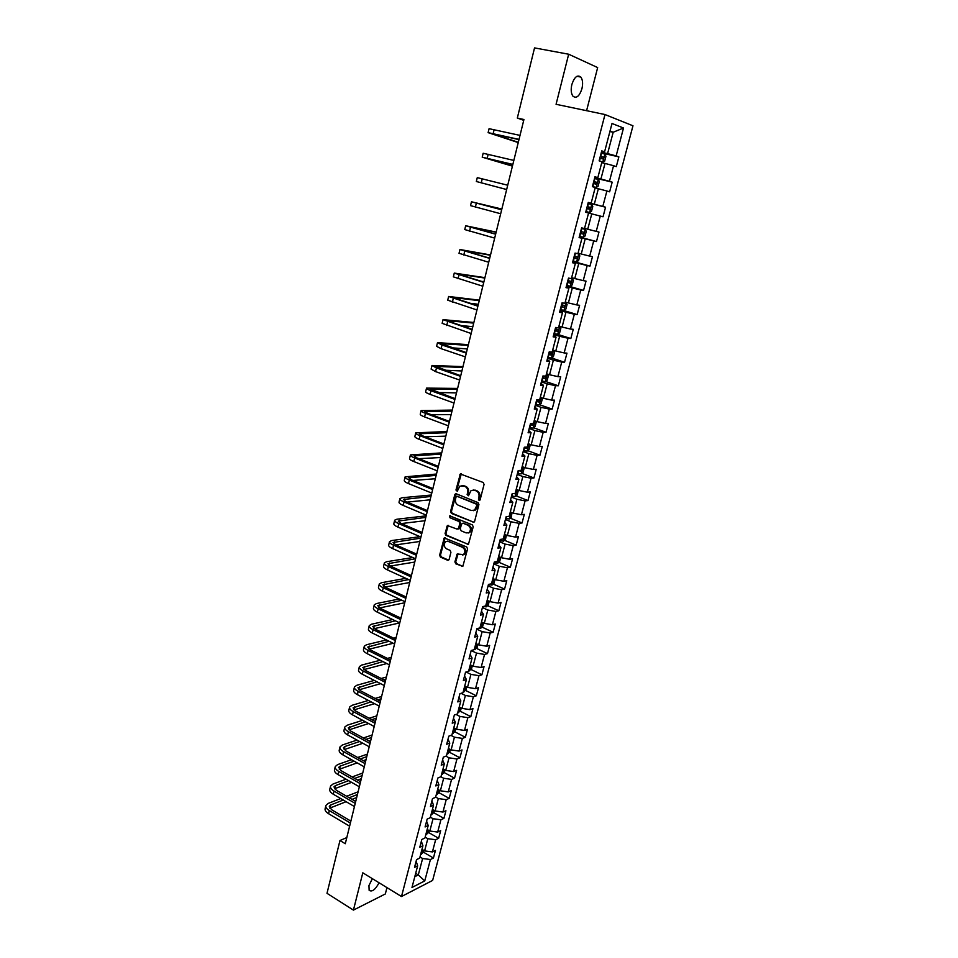 <?xml version="1.0" encoding="UTF-8"?>
<svg xmlns="http://www.w3.org/2000/svg" width="958" height="958" viewBox="0 0 958 958"><rect width="100%" height="100%" fill="white"/><g stroke="black" fill="none" stroke-linecap="round" stroke-linejoin="round"><path stroke-width="1.44" d="M479.024 500.435L480.138 499.765L484.065 484.413L483.215 482.485L460.331 473.971L455.96 490.017L457.265 491.274L459.864 486.077L464.929 486.413C467.205 487.622 468.103 489.67 467.636 492.556L467.133 494.52L468.462 495.777L471.049 490.592L474.378 490.185L476.21 490.915C478.509 492.149 479.407 494.208 478.94 497.094L479.024 500.435M372.363 878.666L368.95 885.563L369.141 890.329C372.039 892.209 375.344 889.683 379.057 882.773M581.925 88.783C583.075 83.645 582.715 79.742 580.847 77.071C577.387 74.484 574.393 76.975 571.854 84.52C570.717 89.657 571.088 93.549 572.944 96.183C576.405 98.758 579.41 96.291 581.925 88.783M454.894 561.879L455.733 563.807L462.846 566.31L467.576 548.922L466.726 546.982L444.249 537.917L439.614 555.185L440.429 557.089L447.614 560.238L449.146 559.364L450.931 552.287L450.104 550.371L446.524 548.826C443.794 546.707 443.494 544.312 445.638 541.641L448.416 541.318L462.534 547.377C465.289 549.485 465.612 551.88 463.492 554.574L457.182 554.023L454.894 561.879L455.757 561.735L456.595 563.651L462.786 566.358M586.583 110.685L597.66 67.587L568.669 54.223L556.071 104.302L604.989 114.541L401.498 896.532L362.807 872.81L353.43 910.1L327.001 893.323L339.97 840.513L345.287 843.723L523.93 119.51L517.32 118.062L523.727 120.337M568.669 54.223L534.54 47.9L517.32 118.062M473.012 522.397L474.593 521.475L478.916 504.555L478.066 502.615L456.331 493.813L454.775 494.759L450.571 511.512L451.398 513.416L473.982 522.326M473.216 526.828L468.438 544.372L445.901 535.342L445.075 533.438L447.362 525.547L457.062 529.091L458.619 528.169L459.816 523.427L458.978 521.511L449.925 517.727L449.709 515.835L472.378 524.888L473.216 526.828M604.989 114.541L632.975 125.785L432.633 880.414L401.498 896.532M423.448 852.189L433.423 858.033L435.435 850.453L432.417 851.913L435.639 839.723L438.644 838.298L440.668 830.658L437.662 832.059L440.908 819.773L443.913 818.407L445.937 810.719L442.943 812.049L446.212 799.667L449.206 798.361L451.254 790.613L448.272 791.895L451.565 779.405L454.547 778.159L456.619 770.352L453.637 771.573L456.954 758.987L459.936 757.814L462.019 749.934L459.038 751.084L462.391 738.402L465.36 737.289L467.456 729.361L464.486 730.451L467.863 717.662L470.833 716.62L472.941 708.621L469.983 709.639L473.384 696.753L476.342 695.783L478.473 687.724L475.515 688.67L478.94 675.689L481.898 674.779L484.041 666.648L481.096 667.534L484.544 654.446L487.49 653.607L489.658 645.417L486.724 646.231L490.197 633.034L493.142 632.268L495.322 624.017L492.388 624.748L495.897 611.455L498.831 610.749L501.034 602.438L498.1 603.109L501.645 589.697L504.567 589.074L506.782 580.68L503.86 581.278L507.429 567.759L510.351 567.208L512.578 558.754L509.668 559.28L513.272 545.653L516.17 545.174L518.422 536.648L515.524 537.103L519.152 523.355L522.05 522.96L524.325 514.362L521.427 514.733L525.092 500.878L527.978 500.567L530.265 491.897L527.379 492.196L531.067 478.222L533.941 477.982L536.252 469.252L533.378 469.456L537.103 455.373L539.965 455.218L542.3 446.404L539.438 446.536L543.186 432.345L546.036 432.262L548.383 423.376L545.533 423.424L549.317 409.114L552.155 409.114L554.526 400.157L551.688 400.121L555.496 385.691L558.334 385.775L560.717 376.745L557.891 376.626L561.735 362.064L564.561 362.244L566.968 353.143L564.142 352.927L568.022 338.246L570.836 338.509L573.267 329.324L570.453 329.025L574.357 314.224L577.159 314.571L579.614 305.315L576.812 304.931L580.752 289.999L583.542 290.442L586.021 281.101L583.23 280.622L587.206 265.558L589.984 266.096L592.475 256.684L589.697 256.109L593.709 240.925L596.475 241.548L598.99 232.052L596.223 231.381L600.271 216.065L603.025 216.783L605.564 207.203L602.81 206.449L606.893 190.989L609.635 191.816L612.186 182.152L609.456 181.29L613.563 165.698L616.293 166.62L618.868 156.873L616.15 155.914L623.514 128.013L612.006 123.486L604.582 151.855L601.744 150.861L599.133 160.848L601.971 161.806L597.828 177.649L594.978 176.763L592.391 186.654L595.241 187.505L591.134 203.216L588.272 202.425L585.709 212.245L588.571 212.987L584.5 228.567L581.626 227.872L579.087 237.596L581.961 238.255L579.147 237.38M433.423 858.033L430.417 859.518L424.765 880.917L411.976 887.479L417.652 865.804L414.539 867.349L416.55 859.625L419.676 858.117L422.909 845.758L419.796 847.231L421.831 839.459L424.933 837.999L428.202 825.545L425.089 826.958L427.136 819.126L430.238 817.737L433.531 805.187L430.429 806.528L432.489 798.625L435.591 797.307L438.908 784.65L435.806 785.943L437.89 777.98L440.979 776.722L444.32 763.969L441.231 765.179L443.326 757.155L446.416 755.958L449.781 743.109L446.703 744.258L448.811 736.163L451.889 735.049L455.289 722.092L452.212 723.17L454.343 715.015L457.409 713.961L460.834 700.897L457.768 701.915L459.912 693.688L462.977 692.706L466.426 679.533L463.361 680.479L465.528 672.193L468.594 671.271L472.066 658.002L469.013 658.876L471.192 650.518L474.246 649.668L477.743 636.292L474.701 637.094L476.904 628.664L479.946 627.897L483.479 614.401L480.437 615.132L482.664 606.63L485.694 605.935L489.251 592.343L486.221 592.99L488.46 584.428L491.49 583.805L495.082 570.094L492.053 570.669L494.316 562.023L497.334 561.484L500.95 547.665L497.944 548.156L500.22 539.45L503.225 538.983L506.878 525.044L503.872 525.463L506.159 516.673L509.165 516.302L512.841 502.243L509.848 502.579L512.159 493.717L515.153 493.418L518.865 479.239L515.883 479.491L518.206 470.57L521.188 470.354L524.936 456.056L521.954 456.224L524.313 447.218L527.283 447.087L531.055 432.669L528.097 432.753L530.469 423.675L533.426 423.628L537.234 409.09L534.277 409.09L536.672 399.929L539.617 399.965L543.461 385.308L540.516 385.212L542.923 375.979L545.868 376.111L549.736 361.322L546.802 361.142L549.233 351.826L552.167 352.041L556.071 337.132L553.149 336.857L555.604 327.468L558.526 327.768L562.466 312.727L559.544 312.368L562.023 302.884L564.933 303.291L568.908 288.118L565.998 287.663L568.501 278.095L571.399 278.598L575.399 263.294L572.513 262.743L575.039 253.092L577.913 253.69L581.961 238.255M425.16 837.148L427.807 838.681L424.61 850.908L421.963 849.363M421.352 841.28L422.909 845.758M424.61 850.908L432.417 851.913M427.807 838.681L435.639 839.723M430.381 817.186L433.052 818.707L429.819 831.017L427.16 829.496M426.597 821.186L428.202 825.545M429.819 831.017L437.662 832.059M433.052 818.707L440.908 819.773M435.651 797.068L438.345 798.565L435.088 810.971L432.405 809.474M431.89 800.924L433.531 805.187M435.088 810.971L442.943 812.049M438.345 798.565L446.212 799.667M440.884 776.758L443.662 778.267L440.381 790.781L437.686 789.296M437.231 780.507L438.908 784.65M440.381 790.781L448.272 791.895M443.662 778.267L451.565 779.405M445.925 756.149L449.039 757.814L445.721 770.424L443.015 768.951M442.608 759.922L444.32 763.969M445.721 770.424L453.637 771.573M449.039 757.814L456.954 758.987M450.967 735.385L454.439 737.193L451.11 749.898L448.38 748.461M448.021 739.181L449.781 743.109M451.11 749.898L459.038 751.084M454.439 737.193L462.391 738.402M456.008 714.44L459.9 716.416L456.535 729.23L453.793 727.805M453.493 718.272L455.289 722.092M456.535 729.23L464.486 730.451M459.9 716.416L467.863 717.662M461.061 693.317L465.396 695.472L462.007 708.381L459.241 706.98M458.99 697.196L460.834 700.897M462.007 708.381L469.983 709.639M465.396 695.472L473.384 696.753M466.103 672.013L470.929 674.372L467.516 687.377L464.738 686M464.546 675.953L466.426 679.533M467.516 687.377L475.515 688.67M470.929 674.372L478.94 675.689M471.18 650.554L476.509 653.093L473.072 666.205L470.27 664.852M470.139 654.542L472.066 658.002M473.072 666.205L481.096 667.534M476.509 653.093L484.544 654.446M476.773 629.143L482.137 631.645L478.677 644.866L475.851 643.525M475.779 632.963L477.743 636.292M478.677 644.866L486.724 646.231M482.137 631.645L490.197 633.034M482.413 607.576L487.814 610.018L484.317 623.347L481.479 622.041M481.467 611.204L483.479 614.401M484.317 623.347L492.388 624.748M487.814 610.018L495.897 611.455M488.101 585.817L493.538 588.224L490.005 601.66L487.155 600.379M487.203 589.266L489.251 592.343M490.005 601.66L498.1 603.109M493.538 588.224L501.645 589.697M493.825 563.891L499.298 566.25L495.741 579.794L492.867 578.536M492.975 567.148L495.082 570.094M495.741 579.794L503.86 581.278M499.298 566.25L507.429 567.759M499.597 541.785L505.117 544.096L501.525 557.748L498.639 556.514M498.807 544.851L500.95 547.665M501.525 557.748L509.668 559.28M505.117 544.096L513.272 545.653M505.429 519.499L510.973 521.763L507.357 535.534L504.447 534.324M504.674 522.361L506.878 525.044M507.357 535.534L515.524 537.103M510.973 521.763L519.152 523.355M511.297 497.034L516.877 499.25L513.237 513.129L510.303 511.943M510.602 499.693L512.841 502.243M513.237 513.129L521.427 514.733M516.877 499.25L525.092 500.878M517.212 474.39L522.84 476.545L519.164 490.544L516.206 489.382M516.578 476.833L518.865 479.239M519.164 490.544L527.379 492.196M522.84 476.545L531.067 478.222M523.188 451.541L528.852 453.661L525.14 467.767L522.17 466.63M522.601 453.793L524.936 456.056M525.14 467.767L533.378 469.456M528.852 453.661L537.103 455.373M529.199 428.513L534.899 430.573L531.175 444.799L528.169 443.698M528.672 430.549L531.055 432.669M531.175 444.799L539.438 446.536M534.899 430.573L543.186 432.345M535.271 405.294L541.007 407.306L537.246 421.652L534.229 420.574M534.792 407.114L537.234 409.09M537.246 421.652L545.533 423.424M541.007 407.306L549.317 409.114M541.39 381.883L547.174 383.835L543.378 398.3L540.276 397.45M540.971 383.475L543.461 385.308M543.378 398.3L551.688 400.121M547.174 383.835L555.496 385.691M547.557 358.268L553.377 360.172L549.557 374.758L546.491 373.74M547.198 359.645L549.736 361.322M549.557 374.758L557.891 376.626M553.377 360.172L561.735 362.064M553.772 334.462L559.64 336.306L555.784 351.011L552.694 350.017M553.473 335.611L556.071 337.132M555.784 351.011L564.142 352.927M559.64 336.306L568.022 338.246M560.047 310.44L565.962 312.236L562.059 327.061L558.957 326.103M559.807 311.362L562.466 312.727M562.059 327.061L570.453 329.025M565.962 312.236L574.357 314.224M566.382 286.226L572.333 287.951L568.405 302.92L565.268 301.986M566.202 286.909L568.908 288.118M568.405 302.92L576.812 304.931M572.333 287.951L580.752 289.999M572.764 261.797L578.752 263.474L574.788 278.562L571.639 277.664M572.644 262.252L575.399 263.294M574.788 278.562L583.23 280.622M578.752 263.474L587.206 265.558M579.195 237.165L585.23 238.782L581.243 254.002L578.069 253.128M581.243 254.002L589.697 256.109M585.23 238.782L593.709 240.925M588.559 213.059L591.769 213.874L587.733 229.225L584.548 228.387M587.733 229.225L596.223 231.381M591.769 213.874L600.271 216.065M595.122 187.96L598.355 188.75L594.295 204.234L588.2 202.713M588.236 202.569L591.134 203.216M594.295 204.234L602.81 206.449M598.355 188.75L606.893 190.989M601.756 162.656L605.013 163.411L600.906 179.026L594.774 177.565M594.87 177.182L597.828 177.649M600.906 179.026L609.456 181.29M605.013 163.411L613.563 165.698M609.899 131.533L613.192 132.24L607.588 153.603L601.396 152.202M601.564 151.556L604.582 151.855M607.588 153.603L616.15 155.914M610.03 131.03L613.192 132.24L623.514 128.013M353.43 910.1L385.332 893.958L386.96 887.623M346.796 837.579L339.97 840.513M415.676 873.361L418.299 874.929L422.61 858.512L419.975 856.967M414.814 876.678L418.299 874.929L424.765 880.917M416.131 861.23L417.652 865.804M422.61 858.512L430.417 859.518M601.217 152.873L618.868 156.873M594.667 177.972L612.186 182.152M588.164 202.845L605.564 207.203M579.255 236.949L596.475 241.548M572.884 261.33L589.984 266.096M566.561 285.508L583.542 290.442M561.915 309.973L577.159 314.571M557.352 334.282L570.836 338.509M551.533 358.005L564.561 362.244M545.509 381.452L558.334 385.775M539.522 404.707L552.155 409.114M533.582 427.771L546.036 432.262M527.678 450.643L539.965 455.218M521.823 473.336L533.941 477.982M516.003 495.837L527.978 500.567M510.231 518.158L522.05 522.96M504.507 540.3L516.17 545.174M498.819 562.262L510.351 567.208M493.178 584.057L504.567 589.074M487.574 605.672L498.831 610.749M482.006 627.107L493.142 632.268M476.485 648.386L487.49 653.607M471.013 669.486L481.898 674.779M465.564 690.431L476.342 695.783M460.163 711.207L470.833 716.62M454.81 731.816L465.36 737.289M449.494 752.27L459.936 757.814M444.213 772.567L454.547 778.159M438.968 792.709L449.206 798.361M433.77 812.695L443.913 818.407M425.783 834.789L428.609 832.526L438.644 838.298M479.802 500.304L479.79 497.01C480.257 494.124 479.347 492.065 477.06 490.843L476.21 490.915M473.192 489.933L477.06 490.843M461.995 485.443L465.792 486.341C468.067 487.55 468.965 489.598 468.498 492.472L468.498 495.741M461.301 473.839L456.822 489.945L457.313 491.226M456.271 493.789L451.434 511.416L452.272 513.32L473.863 522.29M476.809 505.441L476.21 504.088L457.146 496.34L456.056 496.998L455.529 499.07C455.074 501.92 455.96 503.956 458.211 505.189L471.216 510.518L474.605 510.099L476.809 505.441L477.659 505.345L477.06 503.992L476.21 504.088M457.313 496.328L477.06 503.992M473.36 510.686L475.455 510.003L477.12 507.429L476.27 507.524M477.659 505.345L477.12 507.429M448.284 525.391L445.937 533.319L446.763 535.223L468.366 544.431M458.044 529.008L459.481 528.062L460.678 523.319L459.84 521.403L449.925 517.727M450.511 515.787L450.787 517.619M466.151 532.911L469.013 532.564C471.18 529.846 470.881 527.427 468.091 525.307L463.061 523.212L461.493 524.134L460.295 528.876L461.133 530.804L466.151 532.911M468.103 533.031L469.863 532.444C472.043 529.726 471.731 527.307 468.941 525.2L468.091 525.307M462.942 523.176L468.941 525.2M458.092 553.844L455.757 561.735M462.642 555.029L464.343 554.442C466.462 551.748 466.139 549.353 463.385 547.246L462.534 547.377M447.338 541.09L463.385 547.246M445.171 537.761L440.476 555.053L441.303 556.957L448.631 560.155M601.899 162.07L604.666 161.16L605.947 156.286L604.857 154.142L601.169 153.088M602.726 162.261L601.923 162.01M599.84 158.142L602.798 158.944L603.516 157.112L600.355 156.19M600.331 156.274L601.612 156.681L601.684 158.19M488.137 132.587L489.083 128.683L520.002 135.389M518.23 142.574L488.125 132.635L519.008 139.413M518.961 139.617L491.921 133.617L518.302 142.299M592.427 186.535L596.127 187.481L598.067 186.331L599.337 181.505L598.235 179.421L594.547 178.416M596.127 187.481L592.439 186.487M593.241 183.421L596.187 184.211L596.906 182.391L593.744 181.481M593.732 181.541L595.026 181.936L595.05 183.469M589.577 212.484L585.901 211.526L589.577 212.484L591.517 211.287L592.774 206.509L591.673 204.497L587.984 203.527M586.691 208.485L589.625 209.251L590.356 207.455L587.194 206.569L588.487 206.988L588.44 208.557M512.422 166.153L482.209 157.172L483.155 153.256L513.835 160.417M482.209 157.172L512.853 164.405M512.829 164.513L485.993 158.142L512.458 166.009M506.65 189.54L476.342 181.505L477.276 177.625L507.716 185.217M476.342 181.505L506.662 189.516M585.158 229.345L581.482 228.423L585.158 229.345L586.272 231.297L585.027 236.039L583.135 237.237L585.182 229.393M583.135 237.237L579.41 236.351M583.853 232.303L582.009 231.812L580.596 233.441L583.123 234.075L583.853 232.303L580.692 231.441M572.98 260.971L576.644 261.833L578.596 260.576L579.829 255.87L578.704 253.99L575.028 253.104M578.704 253.99L576.297 253.355M573.758 257.977L576.68 258.696L577.411 256.936L574.249 256.097M577.411 256.936L575.59 256.433L574.764 258.169L573.77 257.918M566.597 285.376L570.261 286.202L572.213 284.897L573.435 280.239L571.483 278.251M572.297 278.419L571.507 278.191M567.375 282.406L570.285 283.101L571.028 281.365L567.866 280.538M569.268 280.886L568.381 282.55L567.399 282.311M501.836 209.048L471.456 201.779L501.645 209.814M471.456 201.791L470.522 205.635L500.675 213.742M501.657 209.766L475.204 202.749L501.824 209.107M496.16 232.087L465.672 225.753L495.633 234.207M465.672 225.777L464.75 229.573L494.675 238.099M495.669 234.075L469.42 226.711L496.112 232.279M490.52 254.96L459.948 249.511L489.67 258.397M459.936 249.559L459.026 253.307L488.712 262.252M489.718 258.181L463.672 250.469L490.436 255.259M560.274 309.566L563.927 310.368L565.891 309.027L567.1 304.404L565.136 302.5M565.95 302.644L565.16 302.405M561.041 306.632L563.951 307.302L564.693 305.578L561.532 304.776M562.993 305.135L562.059 306.74L561.077 306.5M484.916 277.64L454.26 273.09L483.754 282.382M454.248 273.15L453.35 276.85L482.808 286.202M483.826 282.083L457.972 274.036L484.82 278.048M481.084 281.257L483.922 281.688M554.011 333.564L557.652 334.318L559.616 332.941L560.825 328.354L558.849 326.534M559.664 326.666L558.873 326.415M554.766 330.654L557.676 331.3L558.418 329.6L555.245 328.81M556.754 329.181L555.796 330.714L554.814 330.486M479.371 300.153L448.619 296.465L477.886 306.165M448.607 296.549L447.721 300.189L476.952 309.961M477.97 305.794L452.32 297.411L479.239 300.668M469.731 303.219L478.353 304.273M547.796 357.358L551.437 358.076L553.401 356.663L554.586 352.113L552.61 350.377M551.485 358.041L553.449 350.52L552.646 350.233M548.551 354.472L551.437 355.095L552.191 353.406L549.018 352.64M550.563 353.011L549.569 354.496L548.599 354.256M473.863 322.475L443.027 319.649L472.066 329.756M443.003 319.756L442.141 323.349L471.132 333.516M472.174 329.301L446.715 320.595L473.707 323.109M460.427 325.492L472.821 326.69M541.629 380.949L545.258 381.631L547.234 380.182L548.407 375.68L546.419 374.015M547.234 374.099L546.455 373.848M542.372 378.087L545.258 378.697L546.012 377.021L542.851 376.278M544.419 376.65L543.414 378.075L542.444 377.847M468.39 344.641L437.483 342.653L442.009 344.988L466.295 353.143M437.459 342.772L436.597 346.329L441.123 348.676L465.372 356.879M466.426 352.616L441.147 343.587L468.211 345.371M452.284 347.862L467.336 348.928M539.198 404.959L541.126 397.558L542.288 399.043L541.114 403.51L539.138 404.995L535.51 404.348M536.252 401.51L539.138 402.097L539.893 400.444L537.654 399.941M538.324 400.085L537.294 401.45L536.324 401.234M462.965 366.627L431.986 365.477L436.453 367.956L460.57 376.35M431.95 365.609L431.112 369.117L435.567 371.608L459.66 380.051M460.726 375.74L435.639 366.399L462.762 367.465M444.859 370.219L461.888 370.986M535.127 420.885L536.205 422.215L535.043 426.645L533.079 428.154L529.451 427.555M530.181 424.741L533.055 425.304L533.45 423.52M532.265 423.328L531.235 424.645L530.265 424.43M457.589 388.433L426.526 388.11C426.322 388.697 427.795 389.571 430.944 390.732L454.894 399.366M426.49 388.253L425.651 391.714C425.448 392.313 426.909 393.199 430.058 394.373L453.984 403.031M455.062 398.672L430.166 389.02L457.361 389.379M437.914 392.505L456.499 392.876M529.235 444.093L530.181 445.195L529.032 449.589L527.056 451.134L523.439 450.559M524.17 447.769L527.032 448.32L527.798 446.691M527.032 448.32L524.254 447.434M452.248 410.084L421.113 410.563C420.885 411.21 422.346 412.144 425.472 413.329L449.266 422.179M421.077 410.731L420.251 414.143C420.023 414.802 421.472 415.736 424.598 416.934L448.368 425.819M449.446 421.424L427.651 413.329L424.741 411.473L451.996 411.126M431.328 414.694L451.134 414.598M523.415 467.109L524.206 467.983L523.056 472.354L521.08 473.923L517.476 473.384M518.194 470.618L521.056 471.144L521.439 469.384M446.955 431.567L415.748 432.836C415.509 433.555 416.934 434.525 420.047 435.746L443.686 444.823M415.7 433.016L414.886 436.381C414.646 437.111 416.071 438.093 419.173 439.327L442.788 448.44M443.889 443.997L422.227 435.686L419.353 433.746L446.668 432.705M424.993 436.752L445.817 436.153M517.679 489.957L518.278 490.592L517.14 494.915L515.164 496.519L511.56 496.028M513.596 493.574L515.129 493.777L515.895 492.184M441.698 452.883L410.419 454.93C410.156 455.709 411.581 456.726 414.658 457.984L438.141 467.276M410.371 455.134L409.569 458.451C409.305 459.241 410.719 460.271 413.808 461.54L437.255 470.857M438.369 466.378L416.85 457.876L414.012 455.828L441.387 454.116M418.862 458.666L440.548 457.541M512.015 512.638L511.273 517.308L509.297 518.949L505.692 518.47M509.177 516.23L510.015 514.662M436.477 474.03L405.126 476.844C404.863 477.695 406.264 478.761 409.317 480.054L432.645 489.55M405.078 477.072L404.288 480.341C404.013 481.203 405.414 482.281 408.467 483.562L431.771 493.107M432.884 488.58L411.509 479.886L408.707 477.755L436.141 475.372M412.91 480.449L435.303 478.761M506.459 535.163L505.441 539.51L503.513 541.138L499.872 540.743M503.345 538.504L503.8 536.803M431.304 495.023L402.073 497.741L399.881 498.603C399.606 499.501 400.983 500.615 404.025 501.932L427.196 511.656M399.833 498.831L399.043 502.064C398.767 502.986 400.145 504.1 403.174 505.429L426.322 515.176M427.448 510.614L406.216 501.717L403.45 499.489L430.944 496.46M407.09 502.088L430.118 499.825M500.747 557.424L499.669 561.532L497.741 563.196L494.1 562.837M497.561 560.598L498.004 558.909M426.154 515.859L396.875 519.224L394.684 520.182C394.385 521.14 395.75 522.302 398.767 523.655L421.783 533.57M394.624 520.422L393.846 523.619C393.546 524.601 394.912 525.762 397.929 527.116L420.921 537.067M422.059 532.468L400.971 523.379L398.241 521.068L425.783 517.392M401.39 523.559L424.957 520.721M494.975 579.458L493.945 583.386L492.005 585.075L488.376 584.739M491.825 582.512L492.268 580.835M420.023 536.672L391.738 540.552L389.523 541.593C389.211 542.611 390.553 543.821 393.558 545.198L416.431 555.317M389.451 541.857L388.697 545.006C388.385 546.036 389.726 547.246 392.72 548.635L415.568 558.789M416.718 554.143L395.762 544.874L393.055 542.467L420.658 538.156M395.786 544.886L419.844 541.474M489.239 601.313L488.257 605.061L486.269 606.821L483.012 606.558M486.137 604.259L486.568 602.594M412.802 557.556L386.625 561.711L384.397 562.837C384.074 563.915 385.403 565.16 388.385 566.561L411.102 576.896M384.326 563.112L383.583 566.226C383.248 567.316 384.577 568.561 387.559 569.974L410.252 580.332M411.413 575.65L390.589 566.202L387.918 563.711L415.544 558.777M390.289 566.07L414.766 562.059M483.55 622.987L482.616 626.568L480.629 628.352L478.305 628.304M480.557 625.825L480.916 624.173M405.881 578.333L381.559 582.704L379.308 583.913C378.973 585.051 380.29 586.344 383.248 587.769L405.821 598.295M379.248 584.2L378.506 587.278C378.159 588.428 379.476 589.721 382.434 591.158L404.983 601.708M406.144 596.99L385.463 587.362L382.829 584.787L408.599 579.578M384.888 587.086L409.725 582.488M477.91 644.506L477.024 647.895L473.767 649.799M474.952 647.213L475.312 645.572M399.187 599.001L376.518 603.54L374.267 604.821C373.919 606.031 375.213 607.36 378.159 608.821L400.588 619.527M374.195 605.133L373.464 608.162C373.117 609.372 374.41 610.713 377.344 612.174L399.749 622.916M400.923 618.161L380.374 608.366L377.775 605.696L401.893 600.259M379.56 607.935L404.719 602.774M472.318 665.834L471.468 669.055L468.654 671.019M469.324 668.445L469.755 666.816M392.708 619.539L371.536 624.209L369.261 625.586C368.902 626.831 370.183 628.209 373.105 629.693L395.391 640.603M369.189 625.909L368.471 628.891C368.1 630.16 369.381 631.538 372.303 633.022L394.564 643.956M395.738 639.166L375.32 629.19L372.758 626.448L395.403 620.832M374.315 628.64L399.726 622.904M401.031 617.706L400.3 617.862M466.762 687.006L465.971 690.059L463.145 692.047M463.816 689.497L464.235 687.88M386.409 639.956L366.579 644.722L364.303 646.183C363.92 647.488 365.19 648.901 368.088 650.41L390.229 661.499M364.22 646.518L363.501 649.464C363.13 650.781 364.387 652.206 367.285 653.727L389.415 664.84M390.601 660.014L370.303 649.871L367.776 647.045L389.08 641.273M369.141 649.189L393.187 643.285M396.121 637.621L393.738 638.196M461.253 708.01L460.499 710.884L457.685 712.92M458.343 710.393L458.762 708.788M380.266 660.242L361.657 665.08L359.37 666.624C358.987 667.977 360.232 669.438 363.118 670.971L385.116 682.252M359.286 666.972L358.579 669.881C358.196 671.247 359.442 672.708 362.316 674.252L384.302 685.557M385.499 680.695L365.333 670.384L362.831 667.475L382.937 661.583M364.028 669.582L386.816 663.535M390.026 659.727L390.72 659.547M391.247 657.392L387.367 658.397M455.792 728.846L455.086 731.553L452.26 733.624M452.918 731.122L453.338 729.529M374.279 680.408L356.783 685.293L354.484 686.898C354.077 688.323 355.31 689.808 358.172 691.377L380.039 702.825M354.388 687.269L353.706 690.143C353.298 691.568 354.52 693.065 357.394 694.634L379.224 706.118M380.434 701.22L360.4 690.742L357.933 687.76L376.925 681.761M358.975 689.82L380.625 683.665M383.799 679.833L385.858 679.258M386.409 677.019L381.164 678.48M450.368 749.515L449.709 752.066L446.883 754.174M447.602 751.671L447.949 750.102M368.411 700.43L351.933 705.339L349.622 707.028C349.215 708.501 350.424 710.034 353.274 711.626L374.997 723.254M349.538 707.411L348.856 710.249C348.437 711.722 349.646 713.255 352.496 714.86L374.195 726.511M375.416 721.59L355.502 710.944L353.059 707.878L371.045 701.819M353.969 709.914L374.566 703.663M377.739 699.807L381.033 698.813M381.595 696.502L375.105 698.43M444.991 770.028L444.368 772.411L441.542 774.567M442.189 772.088L442.608 770.519M362.675 720.32L347.131 725.242L344.808 727.014C344.377 728.535 345.587 730.104 348.413 731.72L370.004 743.516M344.712 727.397L344.042 730.2C343.611 731.732 344.808 733.301 347.634 734.93L369.201 746.749M370.423 741.791L350.64 731.002L348.233 727.852L365.297 721.733M349.023 729.852L368.65 723.53M371.8 719.65L376.243 718.237M376.829 715.842L369.189 718.26M439.662 790.374L439.075 792.601L436.249 794.793M436.956 792.326L437.303 790.781M357.035 740.079L342.365 745.001L340.03 746.845C339.587 748.414 340.773 750.018 343.587 751.659L365.046 763.634M339.934 747.24L339.264 750.006C338.821 751.587 340.006 753.192 342.82 754.844L364.244 766.843M365.477 761.85L345.814 750.892L343.443 747.683L344.988 746.45L359.645 741.504M344.126 749.647L362.854 743.264M369.189 741.121L370.722 740.594M365.992 739.372L371.476 737.516M372.099 735.037L363.393 737.959M434.357 810.564L433.818 812.647L430.992 814.863M431.627 812.432L432.034 810.887M351.502 759.706L337.623 764.604L335.288 766.52C334.833 768.136 336.007 769.777 338.797 771.453L360.112 783.584M335.18 766.939L334.522 769.657C334.079 771.286 335.24 772.938 338.03 774.603L359.334 786.769M360.567 781.752L341.036 770.639L338.677 767.358L340.234 766.077L354.101 761.155M339.276 769.286L357.166 762.879M363.345 760.664L366.004 759.706M360.292 758.952L366.758 756.652M367.393 754.102L357.705 757.515M428.609 832.526L429.112 830.61M426.406 832.37L426.813 830.837M346.066 779.201L332.929 784.063L330.57 786.051C330.115 787.715 331.264 789.404 334.043 791.092L355.226 803.403M330.474 786.482L329.815 789.164C329.36 790.841 330.51 792.529 333.288 794.23L354.448 806.552M355.693 801.499L336.282 790.242L333.959 786.877L335.516 785.56L348.64 780.662M334.474 788.793L351.586 782.351M357.621 780.075L361.322 778.686M354.688 778.411L362.076 775.657M362.723 773.022L352.125 776.95M423.891 850.488L423.424 852.261L420.598 854.548M421.233 852.153L421.628 850.632M340.713 798.553L328.259 803.379L325.9 805.439C325.421 807.163 326.57 808.875 329.324 810.588L350.389 823.054M325.792 805.882L325.157 808.54C324.678 810.252 325.816 811.977 328.57 813.701L349.61 826.191M350.868 821.102L331.564 809.702L329.277 806.265L330.845 804.9L343.275 800.038M329.72 808.145L346.101 801.69M352.005 799.367L356.675 797.523M349.191 797.727L357.418 794.517M358.088 791.811L346.64 796.254M479.79 497.01L478.94 497.094M475.228 490.113L474.378 490.185M467.995 494.436L467.133 494.52M468.498 492.472L467.636 492.556M465.792 486.341L464.929 486.413M463.983 485.622L463.121 485.694M456.822 489.945L455.96 490.017M460.642 474.749L459.78 474.821M479.275 498.986L478.425 499.082M452.272 513.32L451.398 513.416M451.434 511.416L450.571 511.512M455.637 494.675L454.775 494.759M457.996 496.268L457.146 496.34M468.211 544.372L467.36 544.503M446.763 535.223L445.901 535.342M445.937 533.319L445.075 533.438M447.721 526.229L446.847 526.337M459.481 528.062L458.619 528.169M460.678 523.319L459.816 523.427M459.84 521.403L458.978 521.511M463.911 523.104L463.061 523.212M457.553 554.646L456.703 554.79M449.278 541.198L448.416 541.318M448.476 560.095L447.614 560.238M441.303 556.957L440.429 557.089M440.476 555.053L439.614 555.185M444.62 538.576L443.746 538.695M462.606 566.298L461.756 566.441M456.595 563.651L455.733 563.807M602.774 162.237L604.881 154.19M600.762 156.286L601.564 153.196M599.528 160.98L600.247 158.238M601.337 156.537L603.312 156.992M494.16 129.522L493.19 133.509M596.175 187.457L598.259 179.481M594.14 181.589L594.942 178.523M592.834 186.594L593.637 183.529M594.726 181.804L596.69 182.271M589.625 212.448L591.697 204.545M587.589 206.677L588.38 203.623M586.296 211.634L587.086 208.593M588.176 206.844L590.128 207.335M488.173 154.274L487.215 158.214M482.233 178.811L481.275 182.727M581.087 231.537L581.877 228.519M579.806 236.458L580.596 233.441M581.195 233.572L583.123 234.075M576.692 261.809L578.728 254.038M574.644 256.193L575.423 253.199M573.375 261.067L574.153 258.085M574.764 258.169L576.68 258.696M570.309 286.167L572.333 278.467M568.25 280.634L568.896 278.167M566.992 285.472L567.771 282.514M568.381 282.55L570.285 283.101M476.342 203.144L475.396 207.024M470.498 227.274L469.564 231.129M464.702 251.212L463.78 255.02M563.987 310.332L565.986 302.68M561.915 304.872L562.43 302.944M560.669 309.674L561.436 306.728M562.059 306.74L563.951 307.302M458.966 274.946L458.044 278.73M557.712 334.282L559.688 326.702M555.64 328.905L556.011 327.504M554.395 333.659L555.161 330.75M555.796 330.714L557.676 331.3M453.266 298.477L452.356 302.237M453.673 297.411L453.505 298.106M549.413 352.748L549.641 351.849M548.18 357.454L548.934 354.568M549.569 354.496L551.437 355.095M447.614 321.828L446.715 325.552M448.081 320.523L447.877 321.361M545.318 381.595L547.269 374.147M542.012 381.044L542.755 378.182M543.414 378.075L545.258 378.697M442.009 344.988L441.123 348.676M442.524 343.455L442.297 344.425M535.893 404.444L536.636 401.606M537.294 401.45L539.138 402.097M436.453 367.956L435.567 371.608M437.028 366.207L436.752 367.309M533.127 428.118L535.031 420.861M529.834 427.651L530.564 424.837M531.235 424.645L533.055 425.304M430.944 390.732L430.058 394.373M431.567 388.768L431.256 390.014M527.104 451.098L528.972 443.985M523.822 450.655L524.553 447.865M425.472 413.329L424.598 416.934M426.142 411.15L425.807 412.527M521.14 473.887L522.96 466.929M517.859 473.48L518.577 470.713M519.332 470.486L521.056 471.144M420.047 435.746L419.173 439.327M420.766 433.351L420.406 434.872M515.212 496.484L516.997 489.694M511.943 496.112L512.578 493.681M514.398 493.49L515.129 493.777M414.658 457.984L413.808 461.54M415.437 455.385L415.042 457.026M509.345 518.901L511.081 512.255M506.075 518.565L506.578 516.625M409.317 480.054L408.467 483.562M410.144 477.24L409.725 479.012M503.513 541.138L505.213 534.648M500.256 540.839L500.627 539.39M404.025 501.932L403.174 505.429M404.899 498.926L404.444 500.818M497.741 563.196L499.405 556.849M494.472 562.921L494.735 561.951M398.767 523.655L397.929 527.116M399.69 520.433L399.199 522.457M492.005 585.075L493.633 578.871M393.558 545.198L392.72 548.635M394.528 541.785L394.001 543.928M486.317 606.773L487.909 600.714M388.385 566.561L387.559 569.974M389.403 562.969L388.852 565.232M480.676 628.304L482.233 622.389M383.248 587.769L382.434 591.158M384.314 583.985L383.739 586.368M475.084 649.668L476.605 643.884M378.159 608.821L377.344 612.174M379.26 604.845L378.661 607.336M469.54 670.851L471.013 665.211M373.105 629.693L372.303 633.022M374.255 625.538L373.62 628.149M464.031 691.88L465.468 686.371M368.088 650.41L367.285 653.727M369.285 646.075L368.626 648.794M458.559 712.728L459.972 707.351M363.118 670.971L362.316 674.252M364.351 666.457L363.669 669.295M453.146 733.421L454.511 728.176M358.172 691.377L357.394 694.634M359.454 686.682L358.735 689.628M447.757 753.958L449.098 748.845M353.274 711.626L352.496 714.86M354.592 706.753L353.861 709.806M442.428 774.327L443.734 769.346M348.413 731.72L347.634 734.93M349.766 726.679L349.011 729.84M437.135 794.553L438.405 789.691M343.587 751.659L342.82 754.844M344.988 746.45L344.221 749.611M431.878 814.611L433.112 809.869M338.797 771.453L338.03 774.603M340.234 766.077L339.479 769.214M426.657 834.514L427.867 829.903M334.043 791.092L333.288 794.23M335.516 785.56L334.773 788.673M421.484 854.273L422.658 849.77M329.324 810.588L328.57 813.701M330.845 804.9L330.091 807.989M576.932 76.305L580.847 77.071M461.193 473.911L460.331 473.971M456.176 493.849L455.313 493.933M475.455 510.003L474.605 510.099M448.224 525.439L447.362 525.547M458.978 528.852L458.116 528.96M450.416 515.751L449.709 515.835M469.863 532.444L469.013 532.564M458.044 553.892L457.182 554.023M464.343 554.442L463.492 554.574M445.111 537.797L444.249 537.917M601.624 156.681L603.516 157.112M595.026 181.936L596.906 182.391M588.487 206.988L590.356 207.455M569.89 281.041L571.028 281.365M563.855 305.327L564.693 305.578M557.736 329.384L558.418 329.6"/></g></svg>
